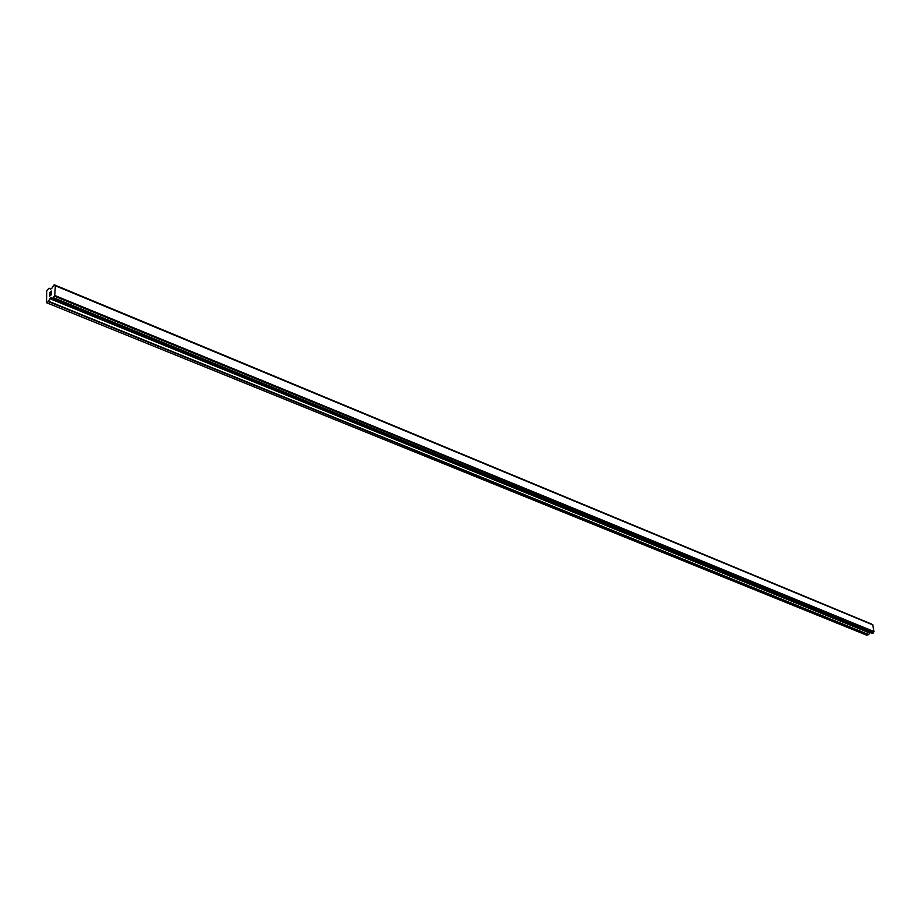 <?xml version="1.0" encoding="UTF-8"?>
<svg xmlns="http://www.w3.org/2000/svg" width="920" height="920" viewBox="0 0 920 920"><rect width="100%" height="100%" fill="white"/><g stroke="black" fill="none" stroke-linecap="round" stroke-linejoin="round"><path stroke-width="1.38" d="M51.52 291.306L50.841 291.767L51.52 291.306L51.451 292.606L51.52 291.306M50.841 291.767L50.692 292.548M50.726 291.847L50.048 292.307L50.726 291.847M50.048 292.307L49.968 293.595L49.944 292.215L51.646 291.065L51.439 292.594M51.646 291.065L49.944 292.215L49.864 293.675M51.325 293.756L50.761 295.32M49.898 294.803L49.818 296.171L49.898 294.803M49.818 296.171L49.806 294.526L50.933 295.147L51.06 293.986M51.152 293.928L50.496 294.998M49.806 294.526L49.703 296.251M48.254 301.587L50.129 298.322L51.462 297.539L52.75 298.586L54.751 295.447L55.315 285.752L54.2 284.763L51.784 288.351L50.45 289.144L49.059 288.19L46.701 290.628L46.552 302.737L48.254 301.587L868.376 634.731L870.377 632.581M52.636 298.609L872.356 633.385L874 631.557L872.654 624.76M55.004 285.51L872.678 624.772L55.039 285.51M46.552 302.737L866.824 635.237L868.376 634.731M53.521 297.896L873.149 633.04M53.578 297.723L873.172 632.937M54.383 296.148L873.735 631.982M54.429 296.079L873.781 631.936M54.751 295.447L874 631.557M55.315 285.752L872.988 624.979M54.326 284.947L871.849 624.255M54.28 284.832L871.792 624.174M48.541 301.231L868.618 634.535M49.841 298.678L869.526 632.983M50.129 298.322L869.756 632.787M52.658 298.609L872.332 633.374M52.75 298.586L872.47 633.397M53.302 298.218L872.976 633.224M53.452 298.034L873.091 633.132M54.222 284.786L871.723 624.128L54.2 284.763"/></g></svg>
